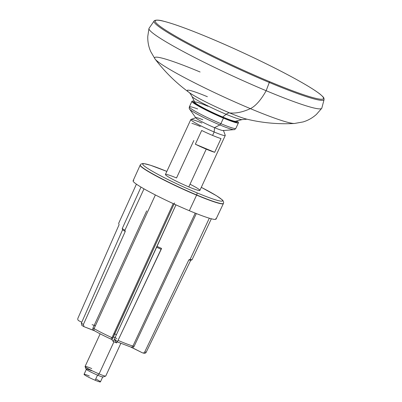 <?xml version="1.0" encoding="UTF-8"?>
<svg xmlns="http://www.w3.org/2000/svg" width="402" height="402" viewBox="0 0 402 402"><rect width="100%" height="100%" fill="white"/><g stroke="black" fill="none" stroke-linecap="round" stroke-linejoin="round"><path stroke-width="0.6" d="M222.356 117.248A11.387 4.447 -67.3 0 0 222.698 116.997A22.688 1.93 24.8 0 0 235.773 121.298A22.688 1.93 -155.2 0 1 222.698 116.997L226.18 114.294A27.854 2.367 24.8 0 0 242.23 119.575A27.854 2.367 24.8 0 1 226.18 114.294L222.698 116.997A11.387 4.447 112.7 0 1 222.356 117.248M246.722 119.138A34.411 2.925 -155.2 0 1 229.637 112.932A15.181 5.929 -67.3 0 0 226.18 114.294A15.181 5.929 112.7 0 1 229.637 112.932A163.202 63.767 -67.3 0 0 250.361 108.625A77.767 6.613 24.8 0 0 294.505 123.469A77.767 6.613 -155.2 0 1 250.361 108.625A34.16 13.346 -67.3 0 0 266.154 90.711A95.168 8.09 24.8 0 0 321.736 108.319L316.459 114.369C313.279 117.238 309.736 119.444 305.837 120.992L303.239 121.906L294.505 123.469C278.36 124.379 262.436 122.932 246.722 119.138A34.411 2.925 -155.2 0 1 229.637 112.932A34.411 2.925 -155.2 0 1 189.347 92.626A34.411 2.925 -155.2 0 1 207.397 96.726M208.035 106.309A22.688 1.93 24.8 0 0 194.794 102.359A22.688 1.93 24.8 0 0 222.698 116.997A22.688 1.93 -155.2 0 1 194.794 102.359L195.618 103.816M189.081 92.425C189.437 92.47 190.387 93.772 191.925 96.329A27.854 2.367 24.8 0 0 226.18 114.294A27.854 2.367 24.8 0 1 191.925 96.329L194.794 102.359M200.095 71.998A77.767 6.613 24.8 0 0 155.077 59.044A77.767 6.613 24.8 0 0 250.361 108.625A163.202 63.767 112.7 0 1 229.637 112.932A34.411 2.925 -155.2 0 1 189.347 92.626C176.272 83.119 164.845 71.928 155.077 59.044A77.767 6.613 -155.2 0 0 250.361 108.625A34.16 13.346 112.7 0 0 266.154 90.711L269.295 82.475A93.636 7.96 24.8 0 0 324.077 99.585A93.636 7.96 -155.2 0 1 269.295 82.475L266.154 90.711A95.168 8.09 -155.2 0 1 149.067 28.276L154.097 21.045A93.636 7.96 24.8 0 0 269.295 82.475A0.95 0.372 -67.3 0 0 269.325 81.546A92.701 7.884 -155.2 0 1 160.654 26.753A92.701 7.884 -155.2 0 1 209.407 37.889A92.701 7.884 -155.2 0 1 318.072 92.681A92.701 7.884 -155.2 0 1 269.325 81.546A92.701 7.884 24.8 0 0 318.072 92.681A92.701 7.884 24.8 0 0 209.407 37.889A0.95 0.372 -67.3 0 0 209.377 37.868A0.95 0.372 -67.3 0 0 209.341 37.858A0.95 0.372 112.7 0 1 209.377 37.868A0.95 0.372 112.7 0 1 209.407 37.889A92.701 7.884 24.8 0 0 160.654 26.753A92.701 7.884 24.8 0 0 269.325 81.546A0.95 0.372 112.7 0 1 269.295 82.475A93.636 7.96 -155.2 0 1 154.097 21.045C153.755 21.17 155.147 18.773 163.77 21.246C173.82 23.834 189.02 29.371 209.377 37.868C234.607 48.416 264.436 62.436 286.726 74.229C303.098 82.892 314.274 89.586 320.248 94.304C324.655 98.199 323.756 97.631 324.077 99.585L321.831 108.103A95.168 8.09 -155.2 0 1 266.154 90.711A95.168 8.09 24.8 0 1 148.966 28.492L147.775 36.431C147.655 40.708 148.268 44.833 149.619 48.808L150.604 51.376L155.077 59.044M220.879 123.675A25.617 2.176 -155.2 0 1 189.342 106.897A25.617 2.176 24.8 0 0 220.879 123.675L223.452 118.103L220.879 123.675A25.617 2.176 24.8 0 0 235.853 128.389A25.617 2.176 -155.2 0 1 220.879 123.675A1.899 0.744 112.7 0 1 219.884 124.937L214.527 127.66A15.181 1.291 -155.2 0 1 195.91 117.957L189.633 109.178A24.668 2.095 24.8 0 0 219.884 124.937A24.668 2.095 24.8 0 0 233.929 129.645A24.668 2.095 -155.2 0 1 219.884 124.937A1.899 0.744 -67.3 0 0 220.879 123.675M192.226 101.158A25.617 2.176 24.8 0 0 191.92 101.324A25.617 2.176 24.8 0 0 223.452 118.103A25.617 2.176 24.8 0 0 238.431 122.816A25.617 2.176 24.8 0 0 238.356 122.469M238.431 122.816L235.853 128.389C234.833 129.504 234.19 129.926 233.929 129.645L223.17 130.555A15.181 1.291 -155.2 0 1 214.527 127.66L219.884 124.937A24.668 2.095 -155.2 0 1 189.633 109.178C189.252 109.158 189.156 108.399 189.342 106.897L191.92 101.324M197.613 108.942A25.617 2.176 24.8 0 0 189.342 106.897M238.331 122.359L238.426 122.605A25.617 2.176 -155.2 0 1 223.452 118.103L223.452 118.103A25.617 2.176 -155.2 0 1 192.081 101.193L192.332 101.103A25.432 2.161 24.8 0 0 223.472 117.886A25.432 2.161 24.8 0 0 238.331 122.359A25.432 2.161 24.8 0 0 236.919 120.992A25.432 2.161 -155.2 0 1 223.472 117.886A25.432 2.161 -155.2 0 1 198.362 105.781A25.432 2.161 -155.2 0 1 194.287 101.294A25.432 2.161 24.8 0 0 192.332 101.103M194.523 101.796A23.723 2.015 24.8 0 0 193.739 102.163A23.723 2.015 24.8 0 0 222.919 117.484A23.723 2.015 24.8 0 0 236.381 121.138A23.723 2.015 24.8 0 1 236.612 121.977L236.612 121.977A23.723 2.015 24.8 0 1 222.919 117.484A23.723 2.015 24.8 0 1 200.688 106.862A23.723 2.015 24.8 0 1 194.523 101.796M91.736 368.574A11.387 0.97 24.8 0 0 85.083 366.569A11.387 0.97 24.8 0 0 99.093 373.935L97.686 375.202A9.487 0.809 -155.2 0 1 86.566 369.594A9.487 0.809 -155.2 0 1 91.555 370.734M97.686 375.202L99.093 373.935A11.387 0.97 24.8 0 0 105.676 376.086L103.173 376.996A9.487 0.809 -155.2 0 1 97.686 375.202A9.487 0.809 -155.2 0 1 86.008 369.066L85.083 366.569M95.746 378.96A9.015 0.769 -155.2 0 1 100.425 381.9A9.015 0.769 -155.2 0 1 95.153 380.242A9.015 0.769 -155.2 0 1 84.586 374.915A9.015 0.769 -155.2 0 1 89.329 375.996M102.801 376.749L100.425 381.9A9.015 0.769 -155.2 0 1 95.153 380.242L97.515 375.131L95.153 380.242A9.015 0.769 -155.2 0 1 84.058 374.337L86.44 369.187M190.035 184.216A18.979 1.613 -155.2 0 1 199.884 190.402A18.979 1.613 -155.2 0 1 188.789 186.91L206.236 149.152A18.979 1.613 24.8 0 0 214.678 152.303A18.979 1.613 -155.2 0 1 206.236 149.152A18.979 1.613 -155.2 0 1 195.342 144.207L214.678 152.303L221.025 138.574L214.678 152.303L195.342 144.207L201.688 130.474A18.979 1.613 24.8 0 0 212.583 135.419A18.979 1.613 24.8 0 0 221.025 138.574A18.979 1.613 -155.2 0 1 212.583 135.419L214.171 131.987A18.979 1.613 -155.2 0 1 190.93 119.459L195.935 117.64A15.181 1.291 24.8 0 0 214.527 127.66L214.171 131.987L214.527 127.66A15.181 1.291 24.8 0 0 223.401 130.328L225.256 135.323A18.979 1.613 -155.2 0 1 214.171 131.987A18.979 1.613 24.8 0 0 225.261 135.474L199.884 190.402A18.979 1.613 -155.2 0 1 188.789 186.91A18.979 1.613 -155.2 0 1 166.544 175.694A18.979 1.613 -155.2 0 1 176.523 177.975L193.824 140.529M191.875 123.324A18.979 1.613 -155.2 0 1 200.317 126.479M202.849 119.741A15.181 1.291 24.8 0 0 195.935 117.64M196.854 192.789A43.934 3.734 24.8 0 0 222.492 200.94A43.934 3.734 24.8 0 0 201.296 187.347A43.934 3.734 24.8 0 1 222.492 200.94A43.934 3.734 24.8 0 1 196.854 192.789A1.899 0.744 112.7 0 1 196.673 194.95A45.828 3.894 24.8 0 0 223.467 203.382A45.828 3.894 -155.2 0 1 196.673 194.95L196.673 194.95A45.828 3.894 -155.2 0 1 140.258 164.936A45.828 3.894 24.8 0 0 196.673 194.95A1.899 0.744 -67.3 0 0 196.854 192.789A43.934 3.734 24.8 0 1 145.675 167.051A43.934 3.734 24.8 0 1 166.845 171.423A43.934 3.734 24.8 0 0 145.675 167.051A43.934 3.734 24.8 0 0 196.854 192.789M78.722 320.706L81.777 322.243L78.722 320.706C77.822 320.133 77.556 319.304 77.923 318.223C77.556 319.304 77.822 320.133 78.722 320.706M141.007 187.096L122.233 228.587A43.19 3.673 24.8 0 0 124.927 230.205L144.001 188.845L124.927 230.205L125.258 231.441L83.395 324.464L84.008 326.685L94.741 330.911A24.688 2.1 24.8 0 0 110.957 339.087L112.002 339.755L113.093 341.348L112.002 339.755L166.483 220.643M175.965 204.864L157.026 246.396A43.19 3.673 24.8 0 0 161.604 248.441L117.525 341.479L116.56 342.901L115.474 341.308L116.56 342.901A38.461 3.271 -155.2 0 1 113.133 341.368M195.236 213.125L132.941 346.037C132.374 347.021 131.575 347.318 130.534 346.931L142.403 352.815L132.65 347.901L134.042 346.504L188.714 229.828M113.434 336.871A11.387 0.97 -155.2 0 1 116.856 338.584A11.387 0.97 24.8 0 0 113.434 336.871M116.143 340.092A11.387 0.97 -155.2 0 1 114.957 339.605A11.387 0.97 24.8 0 0 116.143 340.092M113.093 341.348L114.037 339.916L156.504 247.195A42.15 3.583 24.8 0 0 161.071 249.24L161.604 248.441A43.19 3.673 -155.2 0 1 157.026 246.396L114.037 339.916L113.093 341.348L116.58 342.921L117.525 341.479A40.361 3.432 -155.2 0 1 114.037 339.916A40.361 3.432 24.8 0 0 117.525 341.479L161.071 249.24A42.15 3.583 -155.2 0 1 156.504 247.195L175.785 205.256M140.856 187.432L122.233 228.587L122.57 229.823L81.34 323.233L81.963 325.459L81.34 323.233A40.361 3.432 -155.2 0 0 83.395 324.464L125.258 231.441A42.15 3.583 -155.2 0 1 122.57 229.823A42.15 3.583 24.8 0 0 125.258 231.441L124.927 230.205A43.19 3.673 -155.2 0 1 122.233 228.587L122.57 229.823L81.34 323.233A40.361 3.432 24.8 0 0 83.395 324.464L84.008 326.685L92.671 330.007L92.922 328.107L146.7 210.854L92.922 328.107L94.068 328.64L92.922 328.107L92.671 330.007L94.565 330.826C99.043 333.364 104.515 336.127 110.982 339.107L111.992 337.68L110.957 339.087L112.002 339.755L112.846 338.152L111.992 337.68L112.846 338.152L174.579 202.915M136.414 184.161L118.655 223.346L119.082 224.718L77.923 318.223L119.082 224.718L118.655 223.346L136.414 184.161M209.301 218.201L190.126 259.385A43.19 3.673 24.8 0 0 192.01 259.813L211.336 218.773L192.01 259.813L190.709 260.32L146.187 352.252C145.604 353.222 144.82 353.519 143.831 353.142C144.82 353.519 145.604 353.222 146.187 352.252A40.361 3.432 -155.2 0 1 144.75 351.921C144.177 352.896 143.393 353.192 142.403 352.815L144.253 353.288M142.403 352.815C143.393 353.192 144.177 352.896 144.75 351.921A40.361 3.432 24.8 0 0 146.187 352.252L190.709 260.32A42.15 3.583 -155.2 0 1 188.829 259.888A42.15 3.583 24.8 0 0 190.709 260.32L192.01 259.813A43.19 3.673 -155.2 0 1 190.126 259.385L188.829 259.888L144.75 351.921L188.829 259.888L190.126 259.385L209.166 218.497M215.819 218.381A45.677 3.884 -155.2 0 1 189.327 210.708A45.677 3.884 -155.2 0 1 147.916 191.02A45.677 3.884 -155.2 0 1 133.796 180.478M81.772 325.364L84.008 326.685M196.337 213.562L134.042 346.504L132.941 346.037A26.582 2.261 -155.2 0 1 118.047 340.373A26.582 2.261 24.8 0 0 132.941 346.037L179.92 245.808M155.373 194.95L94.068 328.64A26.582 2.261 24.8 0 0 111.992 337.68L158.097 236.718M116.399 334.76A26.582 2.261 24.8 0 0 113.872 333.57A26.582 2.261 -155.2 0 1 116.399 334.76M95.38 325.781A26.582 2.261 24.8 0 0 92.098 324.68A26.582 2.261 -155.2 0 1 95.38 325.781M94.741 330.911C93.897 330.459 93.676 329.7 94.068 328.64C93.676 329.7 93.897 330.459 94.741 330.911M132.941 346.037L134.042 346.504L132.65 347.901L130.534 346.931C131.575 347.318 132.374 347.021 132.941 346.037M201.301 187.337L216.537 195.764L222.246 199.844L223.09 200.789L223.673 202.513L223.386 203.553A45.828 3.894 -155.2 0 1 196.593 195.126A45.828 3.894 24.8 0 0 223.386 203.558L216.03 219.115A45.677 3.884 -155.2 0 1 189.327 210.708L196.593 195.126A45.828 3.894 -155.2 0 1 140.182 165.106L140.79 164.217L142.479 163.544L143.75 163.574L150.554 165.272L166.845 171.418M196.593 195.126L189.327 210.708A45.677 3.884 -155.2 0 1 133.097 180.794L140.177 165.111A45.828 3.894 24.8 0 0 196.593 195.126M120.826 343.398L105.751 376.031A11.387 0.97 -155.2 0 1 99.093 373.935L113.962 341.75L99.093 373.935A11.387 0.97 -155.2 0 1 85.078 366.478L100.153 333.846M188.789 186.91A18.979 1.613 -155.2 0 1 165.428 174.483L190.809 119.555A18.979 1.613 24.8 0 0 214.171 131.987L212.583 135.419A18.979 1.613 -155.2 0 1 201.688 130.474L195.342 144.207A18.979 1.613 24.8 0 0 206.236 149.152L188.789 186.91M201.904 123.047A18.979 1.613 24.8 0 0 190.809 119.555M173.217 203.608L111.992 337.68A26.582 2.261 -155.2 0 1 94.068 328.64L140.122 228.2M234.135 121.615L242.23 119.575L247.049 119.208M117.309 341.921L130.836 347.047"/></g></svg>
